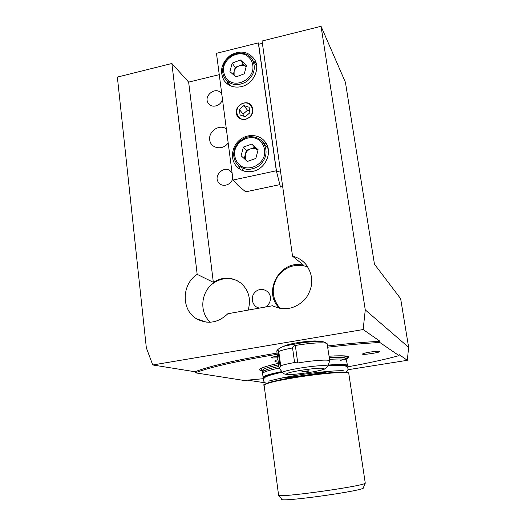 <?xml version="1.0" encoding="UTF-8"?>
<svg xmlns="http://www.w3.org/2000/svg" width="526" height="526" viewBox="0 0 526 526"><rect width="100%" height="100%" fill="white"/><g stroke="black" fill="none" stroke-linecap="round" stroke-linejoin="round"><path stroke-width="0.79" d="M237.87 281.022C229.829 277.228 221.919 277.787 214.128 282.699C200.84 291.115 198.782 312.378 210.453 322.228M232.17 173.508L231.177 171.923C225.102 164.04 212.136 175.894 219.026 183.002C222.945 187.828 232.005 184.541 232.755 177.979M221.86 94.575L221.288 93.582C216.12 85.528 202.549 96.153 208.526 103.537C212.031 108.79 221.65 105.594 222.419 98.888M307.756 266.879C295.619 263.072 285.533 266.36 277.504 276.735C271.054 288.156 271.942 298.722 280.148 308.427M248.16 310.11C251.198 299.353 248.844 290.405 241.092 283.258C232.262 276.781 223.011 276.466 213.332 282.304L197.184 274.362L171.877 63.495L188.637 82.115L219.257 74.666M213.332 282.304L188.637 82.115M379.831 342.485L380.009 341.289L363.144 329.546L365.268 309.899L408.63 347.318L407.315 360.31L399.109 354.59L399.037 355.635L379.831 342.485C364.847 343.3 347.508 344.865 327.803 347.18M277.222 354.294C237.39 360.974 210.084 367.148 195.304 372.816L244.044 380.462L263.855 378.654M347.199 366.924C367.858 363.223 385.137 359.462 399.037 355.635M329.013 371.31L313.542 374.118C302.299 375.886 291.963 377.129 282.534 377.852M281.837 371.573C269.516 374.098 263.263 376.031 263.085 377.379L262.605 373.375C263.276 372.066 268.766 370.297 279.089 368.062M329.585 359.357C339.789 358.712 345.352 358.929 346.286 360.008L347.587 365.504C347.107 364.248 340.618 364.104 328.132 365.07M278.642 364.807C268.023 367.161 262.671 369.002 262.586 370.33L262.822 371.737C263.473 370.435 268.825 368.68 278.865 366.477M346.286 360.008L346.121 358.587C345.72 357.332 340.131 357.029 329.342 357.687M267.254 371.054C254.17 370.606 257.904 368.036 278.445 363.341M329.131 356.22C347.397 355.135 352.926 356.148 345.727 359.265M369.857 352.111C365.241 352.9 362.789 353.551 362.493 354.064C362.263 355.214 380.245 352.538 379.719 351.5C378.95 351.039 375.663 351.237 369.857 352.111M277.945 359.659C275.328 360.382 274.342 360.921 274.993 361.283M277.057 353.077C237.055 359.804 209.703 366.024 195.001 371.75L195.304 372.816M380.009 341.289C364.952 342.078 347.495 343.636 327.626 345.963M283.685 346.509C285.02 345.345 289.602 344.07 297.453 342.696C309.124 340.914 316.448 340.506 319.433 341.473M363.144 329.546L152.757 364.978L195.001 371.75M247.555 380.18L265.367 382.829M347.975 369.725L407.315 360.31M259.739 369.114L259.87 370.159M279.786 308.361C261.632 292.311 280.397 258.621 303.732 265.321L292.535 256.169L262.06 41.008L321.038 26.3L345.437 82.345L374.453 264.17L400.654 298.722L408.63 347.318M152.757 364.978L146.34 347.857L117.37 77.085L171.877 63.495M292.535 256.169C297.946 257.484 302.457 260.278 306.053 264.558C313.818 275.683 313.66 287.058 305.586 298.683C295.849 308.907 284.836 311.267 272.547 305.751L273.612 306.296M272.547 305.751L227.824 313.739C218.139 322.931 207.731 324.627 196.606 318.835L206.33 322.142M226.338 128.883C219.552 123.781 208.408 131.165 209.71 139.85C210.597 148.641 223.044 150.752 228.172 142.901M197.184 274.362C181.569 284.178 181.102 310.077 196.606 318.835M365.268 309.899L321.038 26.3M278.714 495.275L281.666 499.181C278.708 502.803 367.431 490.337 363.381 487.701L365.129 483.151M278.576 495.084L278.576 495.124C276.012 498.536 368.857 485.491 365.235 482.94L348.764 373.335C349.54 371.205 322.596 373.177 296.677 377.352C275.959 380.785 265.104 383.408 264.118 385.229C261.001 385.216 271.331 380.646 296.703 376.932C322.642 372.927 349.1 370.475 348.764 373.335M264.486 384.703C265.696 382.882 276.439 380.285 296.723 376.932C315.817 373.993 330.847 372.382 341.808 372.106M280.693 365.78L280.246 367.063L279.076 368.003L276.775 351L277.919 349.902L278.747 351.414L280.693 365.78C283.573 364.761 288.202 363.67 294.58 362.513L297.755 362.966C307.809 361.336 316.363 360.395 323.437 360.139C327.553 360.034 329.677 360.284 329.809 360.875L327.073 343.55C326.337 343.057 324.286 342.814 320.926 342.82C313.858 342.926 305.323 343.813 295.316 345.477C293.758 345.654 292.837 346.47 292.555 347.929L294.58 362.513M308.144 370.777L301.733 371.862C301.089 372.428 309.84 371.192 309.097 370.83L308.144 370.777M279.076 368.003L282.594 372.553M259.528 308.078C252.381 307.046 249.745 297.058 255.241 292.015C260.528 286.742 270.016 290.22 270.456 297.657C270.581 301.746 268.911 304.863 265.433 307.02M277.708 357.91L271.659 357.989C270.982 357.529 272.915 356.878 277.452 356.03M238.508 185.869L245.675 191.826L279.878 184.633L276.321 170.772L233.025 180.043L238.508 185.869M233.025 180.043L216.469 53.317L258.325 42.889L276.321 170.772M256.037 62.883L253.354 61.141M227.114 81.274L227.968 84.43M241.283 86.659C253.072 84.252 260.548 69.208 254.689 59.681C248.496 51.344 240.369 49.904 230.303 55.355C221.446 62.712 219.335 71.049 223.971 80.366C228.093 85.988 233.866 88.085 241.283 86.659M266.813 144.565L263.164 142.513M238.475 165.578L240.198 169.411M252.75 171.371C265.36 169.129 272.849 152.553 265.735 142.677C260.495 134.597 248.311 133.163 240.204 139.548C231.999 145.807 229.941 158.201 235.924 165.644C240.231 170.687 245.839 172.6 252.75 171.371M245.701 119.31C252.184 116.634 254.222 112.248 251.809 106.16C246.523 97.113 231.335 108.014 237.561 116.345C239.547 118.961 242.256 119.948 245.701 119.31M258.634 44.276L276.571 171.739L280.457 170.911L262.389 43.342L258.634 44.276L258.325 42.889M242.867 170.7L242.736 169.727M255.59 64.494L256.392 64.297M282.679 186.572L280.49 187.032L276.571 171.739M243.84 105.594L249.107 107.225L249.863 112.774L245.346 116.68L240.086 115.03L239.343 109.493L243.84 105.594L247.522 110.243L243.084 114.083L239.343 109.493M243.354 116.055L243.084 114.083M249.607 110.887L247.522 110.243M245.668 119.093C255.978 116.798 253.756 100.696 243.518 103.201C233.294 105.496 235.411 121.506 245.668 119.093M242.67 169.648L243.952 171.068M268.135 148.51L267.011 147.26M254.748 147.352L251.855 144.039L243.387 147.076L246.378 150.344L254.748 147.352L257.832 150.153C255.748 148.398 253.322 147.964 250.56 148.851C247.851 149.923 246.083 151.85 245.261 154.637L245.971 160.213M243.387 147.076L241.125 155.768L247.338 161.469L255.846 158.444L258.102 149.706L251.855 144.039M246.378 150.344L244.228 158.615M243.4 64.251L240.428 60.003L232.144 63.153L235.207 67.354L243.4 64.251L246.168 66.671C244.156 65.204 241.868 64.915 239.304 65.803C236.647 66.907 234.918 68.814 234.109 71.529L234.109 75.303M232.144 63.153L229.915 71.602L235.977 76.947L244.294 73.818L246.523 65.323L240.428 60.003M235.207 67.354L233.307 74.593M314.219 374.288L331.669 371.106M346.825 366.609C348.653 364.834 342.354 364.492 327.928 365.583M282.173 372.007C267.885 374.959 261.869 377.037 264.124 378.247L263.085 377.379M328.763 371.33L314.246 373.907C303.075 375.669 292.587 376.964 282.784 377.8M262.566 370.159C258.608 369.147 262.27 367.233 273.546 364.419M333.944 355.918C349.29 355.53 351.407 357.062 340.302 360.527M278.747 351.414C281.594 350.29 286.203 349.132 292.555 347.929M295.316 345.477L297.755 362.966M319.723 368.193C325.206 368.134 325.647 368.785 321.044 370.159C313.904 371.994 299.932 374.032 291.555 374.473C285.96 374.657 285 373.947 289.372 372.638C296.362 370.771 311.32 368.581 319.723 368.193M290.188 374.519C282.843 374.722 283.231 372.724 282.751 372.756C278.99 371.382 308.545 365.978 321.991 365.649C326.258 365.517 328.119 365.787 327.573 366.458C326.067 368.509 323.931 369.732 321.162 370.133M309.117 370.876L301.727 371.921M277.919 349.902L280.246 367.063M261.251 140.449L263.684 143.243C267.971 151.455 266.439 158.97 259.088 165.782C250.665 171.068 243.275 170.431 236.904 163.875C233.952 159.897 233.084 155.361 234.3 150.252M234.944 150.094C233.583 157.07 236.549 163.691 242.499 166.887C251.007 170.319 261.639 164.783 264.4 155.413C265.742 148.365 262.684 141.737 256.688 138.614C248.154 135.294 237.693 140.85 234.944 150.094M251.277 58.084L252.598 60.01C256.136 68.242 254.058 75.488 246.359 81.734C237.732 86.422 230.618 85.37 225.01 78.584C222.708 74.929 222.11 70.859 223.221 66.394C226.193 52.764 246.497 48.129 252.598 60.01L256.642 66.072M223.879 66.289C222.537 73.055 225.424 79.373 231.236 82.306C239.54 85.403 249.942 79.788 252.664 70.675C253.992 63.837 251.014 57.512 245.162 54.645C236.825 51.66 226.594 57.288 223.879 66.289M220.355 184.153L219.026 183.002M209.322 104.424L208.526 103.537M346.851 366.629L347.587 365.504M262.822 371.737L262.605 373.375M344.024 359.238C347.679 357.522 345.418 358.844 346.121 358.587M278.576 495.124L264.118 385.229M327.823 365.846C337.113 364.952 343.314 365.116 346.424 366.352L348.048 368.568C348.008 370.357 347.199 371.566 345.621 372.191M329.94 371.238C315.613 374.262 294.652 377.135 281.627 378.036M268.714 381.113C268.168 381.278 285.085 376.537 308.979 373.519C321.419 371.849 333.78 370.83 338.652 370.764L343.235 370.679M266.82 383.283C265.157 383.138 264.045 382.198 263.487 380.449C263.546 378.792 264.269 377.635 265.65 376.984C267.76 375.702 273.329 374.118 282.35 372.23M327.678 366.195L329.684 361.178M276.932 350.592C278.958 347.988 282.745 346.22 288.301 345.293L301.411 342.919C308.216 341.999 314.101 341.512 319.072 341.473C321.55 341.072 324.213 341.768 327.073 343.55M274.789 361.073C275.019 361.638 276.189 362 278.28 362.151M225.536 82.345L223.971 80.366M238.672 168.366L235.924 165.644M268.168 148.661L263.684 143.243C260.58 138.943 256.313 136.773 250.882 136.734C247.384 135.984 236.707 140.606 234.254 150.134C233.025 155.269 233.906 159.851 236.904 163.875M230.776 85.942L226.397 80.36"/></g></svg>
